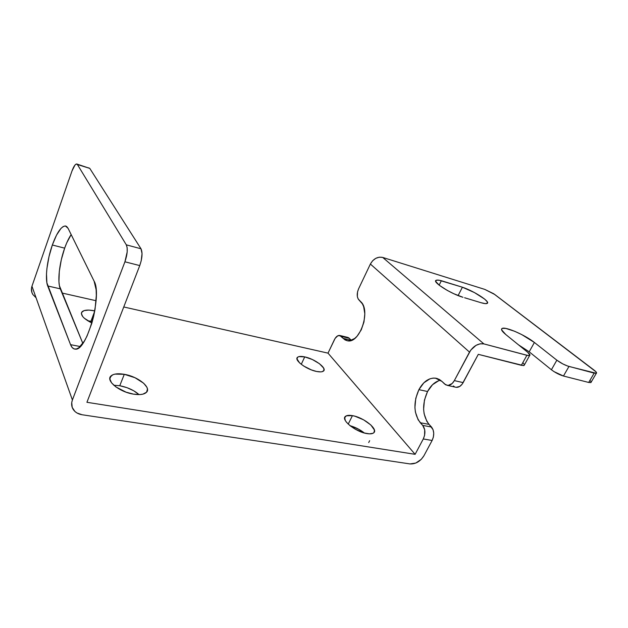 <?xml version="1.0" encoding="UTF-8"?>
<svg xmlns="http://www.w3.org/2000/svg" width="628" height="628" viewBox="0 0 628 628"><rect width="100%" height="100%" fill="white"/><g stroke="black" fill="none" stroke-linecap="round" stroke-linejoin="round"><path stroke-width="0.94" d="M64.66 248.154C59.346 262.865 57.227 281.878 60.288 288.841L47.712 285.968C44.824 278.997 47.053 259.859 52.336 245.006L64.66 248.154L61.308 259.725L59.299 271.429L58.93 281.634L59.393 285.693L82.833 343.406L60.288 288.841L47.712 285.968L70.548 344.662L46.88 282.812L46.488 273.894L46.927 268.47L48.984 256.679L52.336 245.006C56.865 232.603 61.23 226.261 65.438 225.994L68.083 228.333L94.106 281.163C102.45 294.87 86.837 351.17 75.384 349.137C73.327 349.121 71.718 347.629 70.548 344.662L80.219 346.538L70.548 344.662L72.079 347.417L74.01 348.893L76.286 349.019L78.83 347.747L84.293 341.192L86.994 336.129L91.774 323.412L93.651 316.292L95.071 309.055L96.32 295.443L96.115 289.634L94.106 281.163L68.083 228.333L66.733 226.551L65.045 225.97L63.106 226.598L60.987 228.396L56.536 235.1L52.336 245.006L64.66 248.154L66.701 242.934L71.16 234.574C68.821 238.036 66.654 242.565 64.66 248.154M139.039 394.604C133.984 390.216 127.562 387.256 119.76 385.733L124.297 374.312C138.16 376.541 151.976 387.766 146.3 392.476C143.922 394.533 139.659 395.083 133.505 394.141C119.391 392.06 105.339 380.529 110.991 375.952C113.503 373.786 117.938 373.244 124.297 374.312L119.76 385.733L113.809 385.254L119.76 385.733L126.95 387.657L133.701 390.765L139.039 394.604M368.707 442.544L369.649 440.683M364.35 432.998C360.04 429.607 355.26 427.173 350.016 425.682L358.855 429.324L364.35 432.998M352.434 415.642C363.659 417.353 378.762 429.489 373.621 432.904C372.341 433.87 370.135 434.097 367.011 433.595C355.597 431.986 340.345 419.559 345.518 416.317C346.86 415.296 349.168 415.069 352.434 415.642L348.218 424.12L352.434 415.642L355.095 416.27L363.628 419.842L370.858 424.975L374.414 430.015L374.053 432.472L373.016 433.281L369.429 433.854L364.295 432.982L355.456 429.301L350.196 425.831L346.421 422.173L345.282 420.462L344.701 417.596L346.389 415.807L352.434 415.642M311.307 369.876L305.632 367.207L311.307 369.876M304.729 356.892C314.714 358.855 327.369 368.314 323.483 371.062C322.282 372.012 319.974 372.145 316.559 371.462C306.44 369.57 293.637 359.899 297.562 357.261C298.81 356.272 301.204 356.147 304.729 356.892L301.259 364.326L304.729 356.892L312.414 359.554L319.479 363.722L323.624 368.047L324.017 370.308L322.345 371.643L320.798 371.886L316.559 371.462L311.37 369.9L303.583 365.975L299.603 362.913L296.958 358.847L297.774 357.096L298.928 356.61L304.729 356.892M92.3 321.599L90.934 321.285L94.679 311.307L90.934 321.285L87.692 320.743L92.3 321.599M440.55 380.223C435.314 381.416 430.981 385.176 427.55 391.503L418.892 389.658L415.767 398.348L414.92 407.635L415.406 412.078L418.13 419.779L422.707 425.399L420.273 422.746L429.042 424.371L431.499 427.016L422.707 425.399L424.701 429.764L424.575 435.424L423.288 438.956L415.116 454.327L86.923 402.289L415.116 454.327L328.012 353.14L334.41 339.67C335.933 336.694 337.691 335.281 339.685 335.446L343.139 338.351L351.185 340.282L343.139 338.351L345.062 339.921L347.268 340.753L349.663 340.784L354.671 338.484L357.081 336.216L361.241 329.873L363.973 321.976L364.821 313.804L363.659 306.66L362.38 303.834L358.824 299.815C356.775 297.146 356.704 293.464 358.619 288.762L357.552 291.871L357.34 296.534L358.164 298.952L360.708 301.66C371.195 310.452 359.703 344.042 347.449 340.784L343.139 338.351L340.588 335.768L337.84 335.752L335.14 338.351L328.012 353.14L415.116 454.327L423.288 438.956L432.119 440.479C434.443 435.235 434.231 430.745 431.499 427.016L422.707 425.399C425.423 429.152 425.611 433.673 423.288 438.956L432.119 440.479L423.947 455.724C420.328 461.423 415.681 464.163 410.005 463.927L415.791 463.064L421.317 459.28L423.947 455.724L432.119 440.479L433.399 436.978L433.728 433.171L433.061 429.678L426.875 421.419L424.12 413.766L423.617 409.346L424.434 400.13L427.55 391.503C421.875 404.322 422.369 415.281 429.042 424.371L420.273 422.746C413.664 413.609 413.2 402.579 418.892 389.658L427.55 391.503L432.519 384.705L438.658 380.741M480.97 302.696L464.602 297.743L480.97 302.696C484.117 303.63 486.174 303.874 487.124 303.426L487.124 303.426C490.939 302.013 474.258 291.172 462.412 287.216L458.102 295.568L462.412 287.216L474.517 292.617L484.643 299.093L487.155 301.652L487.383 303.245L485.232 303.614L480.97 302.696M462.962 297.287C450.888 293.873 431.805 281.705 436.115 280.316C436.97 279.9 438.729 280.025 441.374 280.716L439.129 285.151L441.374 280.716L462.412 287.216L439.208 280.237L436.327 280.221L435.73 281.462L439.317 285.293L447.262 290.403L453.769 293.708L462.962 297.287M529.64 355.503L524.097 365.457L523.485 365.598L478.3 354.341L463.15 382.609L454.334 380.607L463.15 382.609C461.219 385.937 458.887 387.515 456.148 387.327L459.735 386.44L462.161 384.155L478.3 354.341L521.342 365.308L526.9 355.307L483.89 343.909L382.703 257.433L484.792 289.398L494.707 294.461L594.119 370.167C596.27 371.839 597.008 372.883 596.333 373.299L568.968 366.454L563.457 376.023L568.968 366.454C564.815 365.158 560.773 363.07 556.855 360.182L534.397 342.48L529.208 351.813L534.397 342.48L521.782 334.606L514.662 331.278L505.799 328.42L502.369 328.358L501.631 328.907L501.607 329.841L505.744 334.496L527.834 352.402L505.744 334.496C501.905 331.309 500.697 329.292 502.133 328.452C505.312 326.372 525.259 335.077 534.397 342.48L556.855 360.182L551.408 369.759C555.285 372.679 559.305 374.767 563.457 376.023L588.703 382.452L594.174 373.134L596.451 373.236L595.941 371.768L493.749 293.778L484.792 289.398L382.703 257.433L483.89 343.909L528.101 355.558L529.946 355.181L527.834 352.402C529.781 354.019 530.385 355.055 529.64 355.503L526.9 355.307L521.342 365.308L524.097 365.457L524.435 364.852M529.208 351.813L518.524 344.858L529.208 351.813L551.408 369.759L529.208 351.813M556.855 360.182L551.408 369.759L554.084 371.658L563.457 376.023L588.703 382.452L590.877 382.585L591.152 382.114L590.995 382.515L588.703 382.452L594.174 373.134L567.641 366.038L562.821 363.926L556.855 360.182M590.995 381.659L590.516 381M524.38 364.609L523.328 363.157M340.062 335.533L347.7 337.377L349.372 338.327L341.349 336.388L349.372 338.327L351.185 340.282L348.611 337.707L346.805 337.377M453.377 385.953L454.476 386.777M442.034 381.479L445.699 384.831L448.243 385.404L452.199 383.48L454.334 380.607C452.411 383.967 450.08 385.561 447.356 385.38L444.6 384.006L442.034 381.479L435.463 378.15C428.893 377.726 423.366 381.565 418.892 389.658L423.853 382.805L429.968 378.802L433.187 378.087L436.35 378.307L439.333 379.445L442.034 381.479M483.89 343.909L480.122 343.822L476.048 345.345L470.765 350.102L454.334 380.607L469.501 352.104C473.441 345.871 478.238 343.139 483.89 343.909M382.703 257.433C377.609 256.475 373.495 258.673 370.379 264.043L469.501 352.104L370.379 264.043L372.639 260.753L375.787 258.336L379.328 257.174L382.703 257.433M358.619 288.762L370.379 264.043L358.619 288.762M91.892 323.012C83.375 318.655 80.101 314.903 82.08 311.755C84.231 309.887 88.454 309.596 94.757 310.876L88.838 310.091L84.215 310.57L81.695 312.265L81.373 313.505L82.692 316.551L84.301 318.231L91.892 323.012M35.977 297.688L32.876 294.54L31.934 292.601L31.463 288.362L31.957 286.227L72 170.965C73.688 166.349 75.274 164.026 76.742 163.994L89.78 168.382L141.002 248.782L126.307 244.841C127.916 248.649 127.453 254.301 124.925 261.798L72.401 399.989L71.741 402.501L72.196 407.384L74.897 411.45L76.961 412.981L82.111 414.755L410.005 463.927L82.111 414.755C78.037 414.088 75.03 412.251 73.099 409.26C71.427 406.426 71.192 403.333 72.401 399.989L31.957 286.227C31.023 289.053 31.282 291.737 32.719 294.273M328.012 353.14L123.755 306.974L328.012 353.14M96.076 300.726L62.015 293.025L96.076 300.726M124.297 374.312L135.012 377.726L143.671 383.229L146.866 387.217L147.47 389.085L146.559 392.217L142.901 394.149L140.193 394.557L133.505 394.141L126.024 392.155L115.929 386.958L111.533 382.829L109.837 378.935L110.096 377.271L112.702 374.814L114.948 374.115L124.297 374.312M88.697 167.841L89.78 168.382L141.002 248.782L142.046 253.579L141.222 260.73L139.746 265.589L86.923 402.289L139.746 265.589L124.925 261.798L139.746 265.589C142.281 258.179 142.697 252.574 141.002 248.782L126.307 244.841L77.409 164.528L89.78 168.382L76.891 164.041M124.925 261.798L72.401 399.989L31.957 286.227L72 170.965L74.975 165.046L76.365 164.002L77.409 164.528L126.307 244.841L127.146 247.683L127.186 251.914L124.925 261.798M436.115 280.316L435.667 281.203M502.133 328.452L501.536 329.551M590.877 382.585L596.333 373.299M456.148 387.327L447.356 385.38M437.331 378.566L435.463 378.15M81.381 313.655L82.08 311.755M296.95 358.572L297.562 357.261M344.631 418.115L345.518 416.317M109.837 378.896L110.991 375.952M66.081 226.166L65.438 225.994"/></g></svg>
